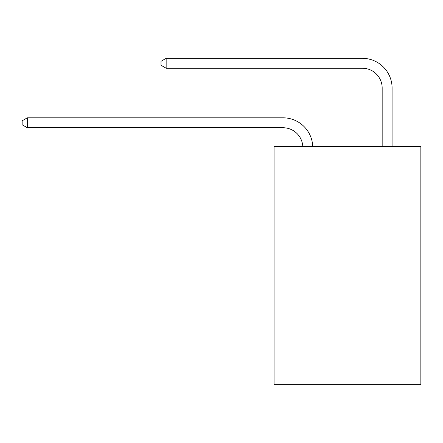 <?xml version="1.0" encoding="UTF-8"?>
<svg xmlns="http://www.w3.org/2000/svg" width="443" height="443" viewBox="0 0 443 443"><rect width="100%" height="100%" fill="white"/><g stroke="black" fill="none" stroke-linecap="round" stroke-linejoin="round"><path stroke-width="0.66" d="M420.85 146.661L420.85 384.69L274.067 384.69L274.067 146.661L420.85 146.661M302.807 146.661A19.835 19.835 0 0 0 282.988 127.734A19.835 19.835 0 0 1 302.807 146.661A19.835 19.835 0 0 0 282.988 127.734A19.835 19.835 0 0 1 302.807 146.661A19.835 19.835 0 0 0 282.988 127.734A19.835 19.835 0 0 1 302.807 146.661A19.835 19.835 0 0 0 282.988 127.734A19.835 19.835 0 0 1 302.807 146.661A19.835 19.835 0 0 0 282.988 127.734A19.835 19.835 0 0 1 302.807 146.661A19.835 19.835 0 0 0 282.988 127.734A19.835 19.835 0 0 1 302.807 146.661A19.835 19.835 0 0 0 282.988 127.734A19.835 19.835 0 0 1 302.807 146.661A19.835 19.835 0 0 0 282.988 127.734A19.835 19.835 0 0 1 302.807 146.661A19.835 19.835 0 0 0 282.988 127.734A19.835 19.835 0 0 1 302.807 146.661A19.835 19.835 0 0 0 282.988 127.734A19.835 19.835 0 0 1 302.807 146.661A19.835 19.835 0 0 0 282.988 127.734A19.835 19.835 0 0 1 302.807 146.661A19.835 19.835 0 0 0 282.988 127.734A19.835 19.835 0 0 1 302.807 146.661A19.835 19.835 0 0 0 282.988 127.734L27.305 127.734L22.15 124.76L22.15 120.795L27.305 117.816L282.988 117.816A29.753 29.753 0 0 1 312.73 146.661M382.171 146.661L382.171 88.063A19.835 19.835 0 0 0 362.335 68.228L166.158 68.228L161.003 65.254L161.003 61.284L166.158 58.31L362.335 58.31A29.753 29.753 0 0 1 392.088 88.063L392.088 146.661M27.305 117.816L282.988 117.816L27.305 117.816L282.988 117.816L27.305 117.816L282.988 117.816L27.305 117.816L282.988 117.816L27.305 117.816L282.988 117.816L27.305 117.816L282.988 117.816L27.305 117.816L282.988 117.816L27.305 117.816L282.988 117.816L27.305 117.816L282.988 117.816L27.305 117.816L282.988 117.816L27.305 117.816L282.988 117.816L27.305 117.816L282.988 117.816L27.305 117.816L27.305 127.734M382.171 88.063A19.835 19.835 0 0 0 362.335 68.228A19.835 19.835 0 0 1 382.171 88.063A19.835 19.835 0 0 0 362.335 68.228A19.835 19.835 0 0 1 382.171 88.063A19.835 19.835 0 0 0 362.335 68.228A19.835 19.835 0 0 1 382.171 88.063A19.835 19.835 0 0 0 362.335 68.228A19.835 19.835 0 0 1 382.171 88.063A19.835 19.835 0 0 0 362.335 68.228A19.835 19.835 0 0 1 382.171 88.063A19.835 19.835 0 0 0 362.335 68.228A19.835 19.835 0 0 1 382.171 88.063A19.835 19.835 0 0 0 362.335 68.228A19.835 19.835 0 0 1 382.171 88.063A19.835 19.835 0 0 0 362.335 68.228A19.835 19.835 0 0 1 382.171 88.063A19.835 19.835 0 0 0 362.335 68.228A19.835 19.835 0 0 1 382.171 88.063A19.835 19.835 0 0 0 362.335 68.228A19.835 19.835 0 0 1 382.171 88.063A19.835 19.835 0 0 0 362.335 68.228A19.835 19.835 0 0 1 382.171 88.063A19.835 19.835 0 0 0 362.335 68.228A19.835 19.835 0 0 1 382.171 88.063M166.158 58.31L362.335 58.31L166.158 58.31L362.335 58.31L166.158 58.31L362.335 58.31L166.158 58.31L362.335 58.31L166.158 58.31L362.335 58.31L166.158 58.31L362.335 58.31L166.158 58.31L362.335 58.31L166.158 58.31L362.335 58.31L166.158 58.31L362.335 58.31L166.158 58.31L362.335 58.31L166.158 58.31L362.335 58.31L166.158 58.31L362.335 58.31L166.158 58.31L166.158 68.228"/></g></svg>
